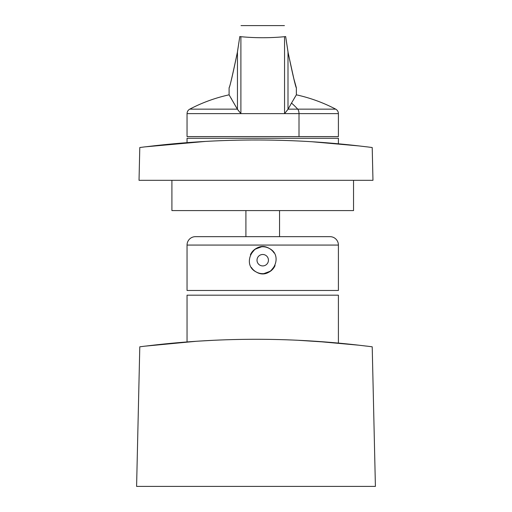 <?xml version="1.0" encoding="UTF-8"?>
<svg xmlns="http://www.w3.org/2000/svg" width="512" height="512" viewBox="0 0 512 512"><rect width="100%" height="100%" fill="white"/><g stroke="black" fill="none" stroke-linecap="round" stroke-linejoin="round"><path stroke-width="0.77" d="M338.406 295.187L187.046 295.187L338.406 295.187L338.406 343.078L315.283 341.242L338.406 343.078L338.406 295.187M260.614 339.29L252.032 339.29M204.787 340.742L203.654 340.813L204.787 340.742M197.92 341.165L187.046 341.939L187.046 295.187L187.046 341.939L197.92 341.165M145.51 346.118L145.51 346.118C219.168 337.005 292.832 337.005 366.49 346.118L366.49 346.118C292.832 337.005 219.168 337.005 145.51 346.118L145.517 346.112M366.49 346.08L372.211 346.81L374.79 459.494L372.211 346.81L366.49 346.08L372.211 346.81L375.405 486.4L136.595 486.4L139.789 346.81L145.51 346.08L139.789 346.81L137.21 459.494L139.789 346.81L145.51 346.08M366.285 346.093L362.989 345.69M359.059 345.222L315.283 341.242L332.378 342.541L297.626 340.25M214.374 340.25L196.717 341.242L214.374 340.25L196.717 341.242L145.715 346.093M139.789 346.81L136.595 486.4L375.405 486.4L372.211 346.81M136.595 486.4L137.21 459.494L136.595 486.4M145.888 346.067L148.838 345.709M254.771 339.283L258.125 339.283M363.162 345.709L366.112 346.067M288.307 53.664L293.843 78.72L296.365 87.827L296.365 94.829L291.501 103.091L296.365 94.829C310.112 97.85 323.226 102.618 335.699 109.146L297.715 109.146L335.699 109.146C337.434 110.138 338.33 111.629 338.406 113.619L338.406 136.595L299.008 136.595L299.008 113.619L338.406 113.619L299.008 113.619L299.008 136.595L187.046 136.595L187.046 113.619L240.896 113.619L237.453 109.35L237.453 51.962L239.802 36.544C241.466 21.971 241.466 21.971 239.802 36.544L237.286 52.89M288 51.962L288 109.35L284.557 113.619L240.896 113.619L240.896 36.698L239.802 36.544L240.896 36.698L240.896 113.619L284.557 113.619L284.557 36.698L284.557 113.619L299.008 113.619A5.043 2.419 -90 0 0 297.715 109.146L288.102 109.146L291.501 103.091A157.242 75.386 90 0 1 297.715 109.146A157.242 75.386 -90 0 0 291.501 103.091L288 109.35L284.557 113.619L288 109.35L288 51.962C293.062 75.949 295.846 87.885 296.346 87.77C295.354 85.984 292.576 74.048 288 51.962C293.062 75.949 295.846 87.885 296.346 87.77C295.354 85.984 292.576 74.048 288 51.962L285.658 36.544C283.987 21.971 283.987 21.971 285.658 36.544L284.557 36.698L285.658 36.544L288.294 53.613M237.376 52.39L237.453 51.962C232.39 75.949 229.613 87.885 229.107 87.77C230.099 85.984 232.877 74.048 237.453 51.962L237.453 109.35L229.094 94.835L237.35 109.146L189.754 109.146L237.35 109.146L240.896 113.619L187.046 113.619C187.123 111.629 188.026 110.138 189.754 109.146C202.234 102.618 215.341 97.85 229.094 94.829L229.094 87.827M293.875 98.995L294.163 98.509M294.202 98.445L294.765 97.485M240.896 36.698C255.45 38.067 270.003 38.067 284.557 36.698C270.003 38.067 255.45 38.067 240.896 36.698L239.802 36.544C241.466 21.971 241.466 21.971 239.802 36.544M226.445 136.595L299.008 136.595M231.501 98.861L231.2 98.355M296.365 94.829L296.16 95.162M295.43 96.378L290.957 104.038M284.557 113.619L288.102 109.146L297.715 109.146A5.043 2.419 90 0 1 299.008 113.619L284.557 113.619M285.658 36.544C283.987 21.971 283.987 21.971 285.658 36.544L284.557 36.698M187.046 290.477L338.406 290.477L187.046 290.477L187.046 245.069L338.406 245.069L338.406 290.477L338.406 245.069L187.046 245.069L187.046 290.477M275.059 265.581L270.579 271.13L263.878 273.606A13.453 13.453 0 0 0 275.059 265.581A13.453 13.453 0 0 1 256.275 272.013C271.136 281.069 284.787 255.968 269.178 248.397C254.317 239.341 240.666 264.442 256.275 272.013C240.666 264.442 254.317 239.341 269.178 248.397C284.787 255.968 271.136 281.069 256.275 272.013A13.453 13.453 0 0 1 251.386 267.437L251.642 267.834A13.453 13.453 0 0 1 251.386 267.437M261.088 246.848L254.682 249.421L250.4 254.816L254.874 249.28L261.574 246.797A13.453 13.453 0 0 0 250.394 254.829A13.453 13.453 0 0 1 274.074 252.973L273.811 252.576A13.453 13.453 0 0 1 274.074 252.973M195.456 236.659L329.997 236.659A8.41 8.41 0 0 1 338.406 245.069A8.41 8.41 0 0 0 329.997 236.659L195.456 236.659A8.41 8.41 0 0 0 187.046 245.069A8.41 8.41 0 0 1 195.456 236.659M264.365 273.555L270.771 270.989L275.053 265.594M259.987 265.222A5.715 5.715 0 0 0 267.744 262.944A5.715 5.715 0 0 0 265.466 255.187A5.715 5.715 0 0 0 257.709 257.466A5.715 5.715 0 0 0 259.987 265.222A5.715 5.715 0 0 1 257.709 257.466A5.715 5.715 0 0 1 265.466 255.187A5.715 5.715 0 0 1 267.744 262.944A5.715 5.715 0 0 1 259.987 265.222M171.91 210.592L353.542 210.592L353.542 180.32L353.542 210.592L171.91 210.592L171.91 180.32L171.91 210.592M338.406 138.278L187.046 138.278L338.406 138.278L338.406 143.789L311.814 141.734L338.406 143.789L338.406 138.278M260.614 140.006L252.026 140M205.562 141.414L187.046 142.65L187.046 138.278L187.046 142.65L205.574 141.414L145.715 146.803M311.789 141.728L338.406 143.789L311.789 141.728M145.51 146.829L145.51 146.829C219.168 137.715 292.832 137.715 366.49 146.829L366.49 146.829C292.832 137.715 219.168 137.715 145.51 146.829M145.888 146.784L148.838 146.419M254.771 139.994L258.125 139.994M363.162 146.419L366.112 146.784M139.789 147.526L139.034 180.32L372.966 180.32L372.211 147.526L366.49 146.797L372.211 147.526L372.966 180.32L139.034 180.32L139.789 147.526L145.51 146.797M366.285 146.803L362.989 146.4M359.059 145.939L311.814 141.734M279.546 236.659L279.546 210.592L279.546 236.659M245.907 210.592L245.907 236.659L245.907 210.592M284.429 25.6L241.024 25.6"/></g></svg>

